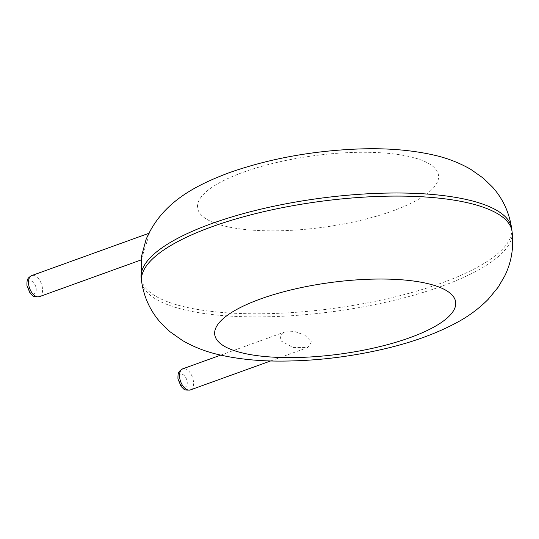 <?xml version="1.0" encoding="UTF-8"?>
<svg xmlns="http://www.w3.org/2000/svg" width="539" height="539" viewBox="0 0 539 539"><rect width="100%" height="100%" fill="white"/><g stroke="black" fill="none" stroke-linecap="round" stroke-linejoin="round"><path stroke-width="0.4" stroke-dasharray="2.69 2.02" d="M304.744 335.13L311.427 341.827L307.985 347.466L293.054 347.473L281.115 340.971L280.091 335.851L284.592 332.064L294.786 331.525L304.744 335.13M141.373 256.8L141.191 259.913L148.474 236.944L149.357 233.124L146.069 239.478M512.05 231.447A186.898 55.463 -7.7 0 1 334.268 311.448A186.898 55.463 -7.7 0 1 141.622 281.526M511.632 228.354A186.898 55.463 -7.7 0 1 333.85 308.355A186.898 55.463 -7.7 0 1 141.205 278.441M243.419 172.184A121.558 36.073 -7.7 0 1 437.372 171.658A121.558 36.073 -7.7 0 1 273.381 230.847A121.558 36.073 -7.7 0 1 243.419 172.184M190.348 389.926A11.211 6.286 70.2 0 0 192.45 377.239A11.211 6.286 70.2 0 0 182.734 368.831M39.334 296.679A11.211 6.286 70.2 0 0 41.442 283.992A11.211 6.286 70.2 0 0 31.72 275.577M178.914 379.564A6.731 3.773 70.2 0 0 185.854 386.685A6.731 3.773 70.2 0 0 184.365 375.663A6.731 3.773 70.2 0 0 178.914 379.564M27.9 286.317A6.731 3.773 70.2 0 0 34.846 293.438A6.731 3.773 70.2 0 0 33.351 282.409A6.731 3.773 70.2 0 0 27.9 286.317M270.612 360.955L307.985 347.466M220.721 355.12L284.592 332.064M148.811 233.32L149.357 233.124"/><path stroke-width="0.81" d="M511.632 228.354C509.274 212.588 502.968 198.918 492.72 187.329L483.409 178.261L470.715 169.313C459.423 162.859 447.417 158.183 434.704 155.272C411.513 149.916 385.439 147.848 356.488 149.074C311.037 151.055 268.739 158.884 229.601 172.561C194.572 185.685 161.713 202.752 146.069 239.478L141.373 256.8L141.205 278.441A186.898 55.463 -7.7 0 1 211.665 223.604A186.898 55.463 -7.7 0 1 403.954 193.056A186.898 55.463 -7.7 0 1 511.632 228.354L512.05 231.447C513.963 247.266 511.518 262.129 504.713 276.015L498.144 287.233L488.28 299.233C479.11 308.449 468.782 316.15 457.288 322.329C436.354 333.654 411.769 342.568 383.532 349.077C347.77 357.337 312.202 361.339 276.83 361.083C256.133 360.908 237.126 358.853 219.804 354.905C206.666 352.007 194.283 347.251 182.66 340.635L169.879 331.653L160.541 322.558C150.287 310.976 143.98 297.299 141.622 281.526A186.898 55.463 -7.7 0 1 212.083 226.697A186.898 55.463 -7.7 0 1 404.371 196.149A186.898 55.463 -7.7 0 1 512.05 231.447M260.559 298.943A121.558 36.073 -7.7 0 1 454.512 298.417A121.558 36.073 -7.7 0 1 290.514 357.6A121.558 36.073 -7.7 0 1 260.559 298.943M190.348 389.926C186.635 390.371 184.331 389.973 183.435 388.727L181.077 386.409L177.964 378.904C177.83 372.355 178.611 371.297 182.734 368.831A11.211 6.286 70.2 0 0 179.655 377.59A11.211 6.286 70.2 0 0 190.348 389.926L270.612 360.955M39.334 296.679C35.621 297.124 33.317 296.719 32.428 295.48L30.063 293.162L26.95 285.657C26.815 279.108 27.597 278.05 31.72 275.577A11.211 6.286 70.2 0 0 28.641 284.343A11.211 6.286 70.2 0 0 39.334 296.679L140.962 259.993M141.205 278.441L141.622 281.526M182.734 368.831L220.721 355.12M31.72 275.577L148.811 233.32"/></g></svg>
